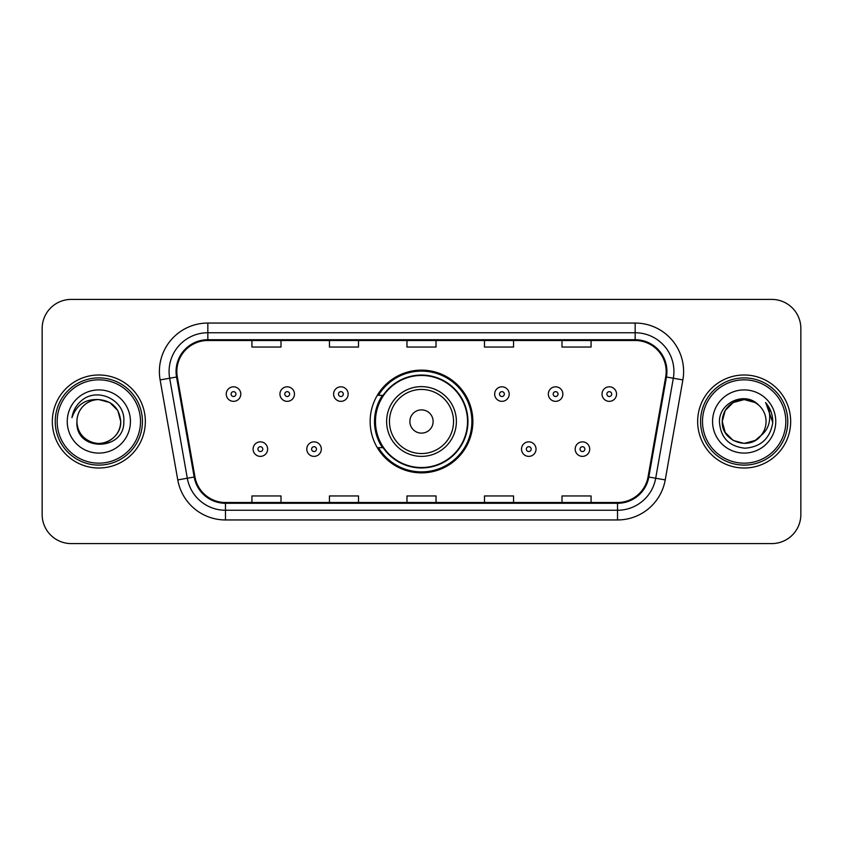 <?xml version="1.0" encoding="UTF-8"?>
<svg xmlns="http://www.w3.org/2000/svg" width="843" height="843" viewBox="0 0 843 843"><rect width="100%" height="100%" fill="white"/><g stroke="black" fill="none" stroke-linecap="round" stroke-linejoin="round"><path stroke-width="1.26" d="M370.14 421.5A51.36 51.36 0 0 0 421.5 472.86A51.36 51.36 0 0 0 472.86 421.5A51.36 51.36 0 0 0 421.5 370.14A51.36 51.36 0 0 0 370.14 421.5M382.459 447.665A46.997 46.997 0 0 1 382.459 395.335M42.15 328.475L42.15 514.525A29.073 29.073 0 0 0 71.223 543.587L771.777 543.587A29.073 29.073 0 0 0 800.85 514.525L800.85 328.475A29.073 29.073 0 0 0 771.777 299.413L71.223 299.413A29.073 29.073 0 0 0 42.15 328.475L42.15 514.525M52.329 421.5A46.513 46.513 0 0 0 98.831 468.013A46.513 46.513 0 0 0 145.344 421.5A46.513 46.513 0 0 0 98.831 374.987A46.513 46.513 0 0 0 52.329 421.5A46.513 46.513 0 0 0 98.831 468.013A46.513 46.513 0 0 0 145.344 421.5A46.513 46.513 0 0 0 98.831 374.987A46.513 46.513 0 0 0 52.329 421.5M697.656 421.5A46.513 46.513 0 0 0 744.169 468.013A46.513 46.513 0 0 0 790.671 421.5A46.513 46.513 0 0 0 744.169 374.987A46.513 46.513 0 0 0 697.656 421.5A46.513 46.513 0 0 0 744.169 468.013A46.513 46.513 0 0 0 790.671 421.5A46.513 46.513 0 0 0 744.169 374.987A46.513 46.513 0 0 0 697.656 421.5M176.84 371.5A31.012 31.012 0 0 1 207.842 340.498L635.158 340.498A31.012 31.012 0 0 1 665.696 376.884L648.056 476.885A31.012 31.012 0 0 1 617.529 502.502L225.471 502.502A31.012 31.012 0 0 1 194.944 476.885L177.304 376.884A31.012 31.012 0 0 1 176.84 371.5M176.061 371.5A31.781 31.781 0 0 0 176.545 377.021L194.175 477.022A31.781 31.781 0 0 0 225.471 503.282L617.529 503.282A31.781 31.781 0 0 0 648.825 477.022L666.455 377.021A31.781 31.781 0 0 0 635.158 339.718L207.842 339.718A31.781 31.781 0 0 0 176.061 371.5M160.128 379.919A48.451 48.451 0 0 1 207.842 323.048L635.158 323.048A48.451 48.451 0 0 1 682.872 379.919L665.232 479.909A48.451 48.451 0 0 1 617.529 519.952L225.471 519.952A48.451 48.451 0 0 1 177.768 479.909L160.128 379.919L169.675 378.233A38.757 38.757 0 0 1 207.842 332.743L635.158 332.743A38.757 38.757 0 0 1 673.325 378.233L655.696 478.234A38.757 38.757 0 0 1 617.529 510.257L225.471 510.257A38.757 38.757 0 0 1 187.304 478.234L169.675 378.233A38.757 38.757 0 0 1 169.085 371.5M771.777 299.413L71.223 299.413M71.223 543.587L771.777 543.587M800.85 514.525L800.85 328.475M406.969 340.498L406.969 347.053L436.031 347.053L436.031 340.498M329.444 340.498L329.444 347.053L358.517 347.053L358.517 340.498M251.931 340.498L251.931 347.053L281.004 347.053L281.004 340.498M484.483 340.498L484.483 347.053L513.556 347.053L513.556 340.498M561.996 340.498L561.996 347.053L591.069 347.053L591.069 340.498M436.031 502.502L436.031 495.947L406.969 495.947L406.969 502.502M358.517 502.502L358.517 495.947L329.444 495.947L329.444 502.502M281.004 502.502L281.004 495.947L251.931 495.947L251.931 502.502M513.556 502.502L513.556 495.947L484.483 495.947L484.483 502.502M591.069 502.502L591.069 495.947L561.996 495.947L561.996 502.502M140.496 421.5A41.665 41.665 0 0 0 98.831 379.835A41.665 41.665 0 0 0 57.166 421.5A41.665 41.665 0 0 0 98.831 463.165A41.665 41.665 0 0 0 140.496 421.5M142.435 421.5A43.604 43.604 0 0 0 98.831 377.896A43.604 43.604 0 0 0 55.227 421.5A43.604 43.604 0 0 0 98.831 465.104A43.604 43.604 0 0 0 142.435 421.5M98.831 399.593L109.79 402.532L117.809 410.552L120.739 421.5C119.443 408.191 112.14 400.889 98.831 399.593L109.79 402.532L117.809 410.552L120.739 421.5L117.809 410.552L109.79 402.532L98.831 399.593L109.79 402.532L117.809 410.552L120.739 421.5L117.809 410.552L109.79 402.532L98.831 399.593L109.79 402.532L117.809 410.552L120.739 421.5C120.444 429.761 116.787 436.084 109.79 440.467C96.134 449.214 76.186 437.696 76.934 421.5C74.89 452.111 124.796 451.405 123.816 421.5C125.502 400.551 98.294 386.979 82.182 400.056C76.481 404.619 73.078 410.488 71.961 417.664C76.471 404.809 85.428 398.792 98.831 399.593L109.79 402.532L117.809 410.552L120.739 421.5C121.487 437.696 101.539 449.214 87.883 440.467C80.875 436.084 77.229 429.761 76.934 421.5C76.186 437.696 96.134 449.214 109.79 440.467C116.787 436.084 120.444 429.761 120.739 421.5C120.444 429.761 116.787 436.084 109.79 440.467C96.134 449.214 76.186 437.696 76.934 421.5C77.229 429.761 80.875 436.084 87.883 440.467C101.539 449.214 121.487 437.696 120.739 421.5C121.487 437.696 101.539 449.214 87.883 440.467C80.875 436.084 77.229 429.761 76.934 421.5A21.907 21.907 0 0 1 98.831 399.593L109.79 402.532L117.809 410.552L120.739 421.5A21.907 21.907 0 0 0 120.728 420.699M67.24 421.5A31.591 31.591 0 0 0 98.831 453.091A31.591 31.591 0 0 0 130.433 421.5A31.591 31.591 0 0 0 98.831 389.909A31.591 31.591 0 0 0 67.24 421.5M433.123 421.5A11.623 11.623 0 0 0 421.5 409.877A11.623 11.623 0 0 0 409.877 421.5A11.623 11.623 0 0 0 421.5 433.123A11.623 11.623 0 0 0 433.123 421.5M456.379 421.5A34.879 34.879 0 0 0 421.5 386.621A34.879 34.879 0 0 0 386.621 421.5A34.879 34.879 0 0 0 421.5 456.379A34.879 34.879 0 0 0 456.379 421.5A34.879 34.879 0 0 1 421.5 456.379A34.879 34.879 0 0 1 386.621 421.5M467.528 421.5A46.028 46.028 0 0 0 421.5 375.472A46.028 46.028 0 0 0 375.472 421.5A46.028 46.028 0 0 0 421.5 467.528A46.028 46.028 0 0 0 467.528 421.5M471.89 421.5A50.39 50.39 0 0 1 378.433 447.665L383.112 447.665A46.46 46.46 0 0 0 467.96 421.616A46.46 46.46 0 0 0 383.112 395.335L378.433 395.335A50.39 50.39 0 0 1 471.89 421.5M755.117 440.467A21.907 21.907 0 0 0 761.029 435.473L755.117 440.467L744.169 443.407L733.21 440.467L725.191 432.448L722.261 421.5L725.191 410.552L733.21 402.532L744.169 399.593L755.117 402.532L758.51 404.946C745.075 390.857 719.195 402.469 719.437 421.5C720.428 437.496 728.9 446.4 744.875 448.202C760.597 447.064 769.87 438.708 772.683 423.144L772.736 421.5C772.652 414.313 770.26 408.012 765.56 402.575C769.132 408.434 770.397 414.745 769.332 421.5C768.373 427.138 765.602 431.806 761.029 435.473L760.586 436C748.742 451.184 721.134 440.973 722.261 421.5L725.191 432.448L733.21 440.467L744.169 443.407L755.117 440.467L761.029 435.473L756.118 439.856M785.834 421.5A41.665 41.665 0 0 0 744.169 379.835A41.665 41.665 0 0 0 702.504 421.5A41.665 41.665 0 0 0 744.169 463.165A41.665 41.665 0 0 0 785.834 421.5M787.773 421.5A43.604 43.604 0 0 0 744.169 377.896A43.604 43.604 0 0 0 700.565 421.5A43.604 43.604 0 0 0 744.169 465.104A43.604 43.604 0 0 0 787.773 421.5M761.029 435.473C764.338 431.405 766.013 426.748 766.066 421.5C765.939 414.893 763.421 409.371 758.51 404.946M712.567 421.5A31.591 31.591 0 0 0 744.169 453.091A31.591 31.591 0 0 0 775.76 421.5A31.591 31.591 0 0 0 744.169 389.909A31.591 31.591 0 0 0 712.567 421.5M755.117 402.532A21.907 21.907 0 0 0 722.261 421.5M765.771 402.817L772.715 422.332M765.56 402.575L771.261 412.469M240.792 394.081A7.271 7.271 0 0 1 233.522 401.342A7.271 7.271 0 0 1 226.251 394.081A7.271 7.271 0 0 1 233.522 386.811A7.271 7.271 0 0 1 240.792 394.081A7.271 7.271 0 0 0 233.522 386.811A7.271 7.271 0 0 0 226.251 394.081M294.47 394.081A7.271 7.271 0 0 1 287.2 401.342A7.271 7.271 0 0 1 279.939 394.081A7.271 7.271 0 0 1 287.2 386.811A7.271 7.271 0 0 1 294.47 394.081A7.271 7.271 0 0 0 287.2 386.811A7.271 7.271 0 0 0 279.939 394.081M348.148 394.081A7.271 7.271 0 0 1 340.878 401.342A7.271 7.271 0 0 1 333.617 394.081A7.271 7.271 0 0 1 340.878 386.811A7.271 7.271 0 0 1 348.148 394.081A7.271 7.271 0 0 0 340.878 386.811A7.271 7.271 0 0 0 333.617 394.081M509.193 394.081A7.271 7.271 0 0 1 501.922 401.342A7.271 7.271 0 0 1 494.662 394.081A7.271 7.271 0 0 1 501.922 386.811A7.271 7.271 0 0 1 509.193 394.081A7.271 7.271 0 0 0 501.922 386.811A7.271 7.271 0 0 0 494.662 394.081M562.871 394.081A7.271 7.271 0 0 1 555.6 401.342A7.271 7.271 0 0 1 548.34 394.081A7.271 7.271 0 0 1 555.6 386.811A7.271 7.271 0 0 1 562.871 394.081A7.271 7.271 0 0 0 555.6 386.811A7.271 7.271 0 0 0 548.34 394.081M616.549 394.081A7.271 7.271 0 0 1 609.289 401.342A7.271 7.271 0 0 1 602.018 394.081A7.271 7.271 0 0 1 609.289 386.811A7.271 7.271 0 0 1 616.549 394.081A7.271 7.271 0 0 0 609.289 386.811A7.271 7.271 0 0 0 602.018 394.081M253.09 449.119A7.271 7.271 0 0 1 260.361 441.848A7.271 7.271 0 0 1 267.631 449.119A7.271 7.271 0 0 1 260.361 456.379A7.271 7.271 0 0 1 253.09 449.119A7.271 7.271 0 0 0 260.361 456.379A7.271 7.271 0 0 0 267.631 449.119M306.778 449.119A7.271 7.271 0 0 1 314.039 441.848A7.271 7.271 0 0 1 321.309 449.119A7.271 7.271 0 0 1 314.039 456.379A7.271 7.271 0 0 1 306.778 449.119A7.271 7.271 0 0 0 314.039 456.379A7.271 7.271 0 0 0 321.309 449.119M521.501 449.119A7.271 7.271 0 0 1 528.761 441.848A7.271 7.271 0 0 1 536.032 449.119A7.271 7.271 0 0 1 528.761 456.379A7.271 7.271 0 0 1 521.501 449.119A7.271 7.271 0 0 0 528.761 456.379A7.271 7.271 0 0 0 536.032 449.119M575.179 449.119A7.271 7.271 0 0 1 582.45 441.848A7.271 7.271 0 0 1 589.71 449.119A7.271 7.271 0 0 1 582.45 456.379A7.271 7.271 0 0 1 575.179 449.119A7.271 7.271 0 0 0 582.45 456.379A7.271 7.271 0 0 0 589.71 449.119M635.158 323.048L635.158 339.718M169.675 378.233L176.545 377.021M225.471 519.952L225.471 503.282M617.529 503.282L617.529 519.952M648.825 477.022L665.232 479.909M177.768 479.909L194.175 477.022M666.455 377.021L682.872 379.919M207.842 323.048L207.842 339.718M453.545 421.5A32.045 32.045 0 0 0 421.5 389.455A32.045 32.045 0 0 0 389.455 421.5A32.045 32.045 0 0 0 421.5 453.545A32.045 32.045 0 0 0 453.545 421.5M231.098 394.081A2.424 2.424 0 0 0 233.522 396.505A2.424 2.424 0 0 0 235.945 394.081A2.424 2.424 0 0 0 233.522 391.658A2.424 2.424 0 0 0 231.098 394.081M284.776 394.081A2.424 2.424 0 0 0 287.2 396.505A2.424 2.424 0 0 0 289.623 394.081A2.424 2.424 0 0 0 287.2 391.658A2.424 2.424 0 0 0 284.776 394.081M338.464 394.081A2.424 2.424 0 0 0 340.878 396.505A2.424 2.424 0 0 0 343.301 394.081A2.424 2.424 0 0 0 340.878 391.658A2.424 2.424 0 0 0 338.464 394.081M499.499 394.081A2.424 2.424 0 0 0 501.922 396.505A2.424 2.424 0 0 0 504.346 394.081A2.424 2.424 0 0 0 501.922 391.658A2.424 2.424 0 0 0 499.499 394.081M553.187 394.081A2.424 2.424 0 0 0 555.6 396.505A2.424 2.424 0 0 0 558.024 394.081A2.424 2.424 0 0 0 555.6 391.658A2.424 2.424 0 0 0 553.187 394.081M606.865 394.081A2.424 2.424 0 0 0 609.289 396.505A2.424 2.424 0 0 0 611.712 394.081A2.424 2.424 0 0 0 609.289 391.658A2.424 2.424 0 0 0 606.865 394.081M262.784 449.119A2.424 2.424 0 0 0 260.361 446.695A2.424 2.424 0 0 0 257.937 449.119A2.424 2.424 0 0 0 260.361 451.542A2.424 2.424 0 0 0 262.784 449.119M316.462 449.119A2.424 2.424 0 0 0 314.039 446.695A2.424 2.424 0 0 0 311.615 449.119A2.424 2.424 0 0 0 314.039 451.542A2.424 2.424 0 0 0 316.462 449.119M531.185 449.119A2.424 2.424 0 0 0 528.761 446.695A2.424 2.424 0 0 0 526.338 449.119A2.424 2.424 0 0 0 528.761 451.542A2.424 2.424 0 0 0 531.185 449.119M584.863 449.119A2.424 2.424 0 0 0 582.45 446.695A2.424 2.424 0 0 0 580.026 449.119A2.424 2.424 0 0 0 582.45 451.542A2.424 2.424 0 0 0 584.863 449.119"/></g></svg>
